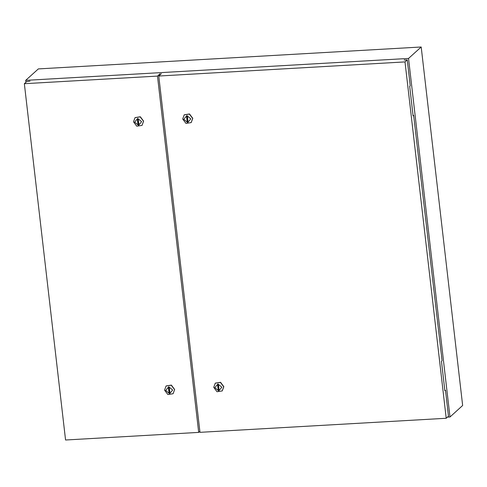 <?xml version="1.0" encoding="UTF-8"?>
<svg xmlns="http://www.w3.org/2000/svg" width="487" height="487" viewBox="0 0 487 487"><rect width="100%" height="100%" fill="white"/><g stroke="black" fill="none" stroke-linecap="round" stroke-linejoin="round"><path stroke-width="0.73" d="M447.468 417.103L449.988 416.963L462.65 405.501L421.17 46.983L38.363 68.88L25.701 80.337L408.508 58.446L449.988 416.963M25.701 80.337L25.927 82.273M408.508 58.446L421.17 46.983M221.804 387.232L217.914 383.914L214.84 387.628L218.73 390.951L221.804 387.232M213.714 387.36L215.224 383.214L220.416 382.417L223.722 386.788L222.206 390.927L217.019 391.731L213.714 387.36M215.284 383.166L220.532 382.313L223.831 386.684L222.267 390.878M190.752 118.895L186.868 115.571L183.794 119.291L187.678 122.614L190.752 118.895M182.668 119.023L184.177 114.877L189.37 114.074L192.669 118.451L191.16 122.59L185.967 123.394L182.668 119.023M191.214 122.541L192.785 118.347L189.48 113.976L184.238 114.829M219.034 389.825L218.164 389.874L217.604 385.034L218.474 384.986L219.034 389.825M444.862 390.422L445.465 390.245L448.466 416.202L446.208 418.248L404.983 61.928L158.768 76.009L199.993 432.328L446.208 418.248M445.465 390.245L444.899 390.757L441.49 361.287L442.056 360.776L413.652 115.309L413.049 115.486M161.367 73.659L158.768 76.009M404.533 59.749L404.198 60.053L407.242 59.883L404.983 61.928M407.242 59.883L410.243 85.834L409.677 86.345L413.092 115.821L413.652 115.309M186.558 116.697L187.118 121.537L187.988 121.488L187.428 116.649L186.558 116.697M186.929 116.679L187.458 121.233L187.118 121.537M187.458 121.233L187.958 121.202M219.004 389.539L218.164 389.874M218.505 389.57L217.981 385.016M134.637 122.103L138.527 125.421L141.595 121.707L137.711 118.384L134.637 122.103M143.519 121.257L142.003 125.403L136.81 126.206L133.511 121.829L135.021 117.69L140.213 116.886L143.519 121.257M135.082 117.641L140.329 116.783L143.628 121.16L142.058 125.348M165.683 390.44L169.573 393.764L172.648 390.044L168.758 386.721L165.683 390.44M174.565 389.6L173.049 393.739L167.863 394.543L164.557 390.172L166.073 386.027L171.26 385.223L174.565 389.6M173.11 393.691L174.675 389.497L171.375 385.126L166.128 385.978M137.401 119.51L138.271 119.461L138.832 124.301L137.961 124.349L137.401 119.51M29.993 81.171L26.608 81.652L24.35 83.697L65.575 440.017L198.69 432.401L157.459 76.088L24.35 83.697M199.877 431.33L198.69 432.401M160.065 73.732L157.459 76.088M169.878 392.638L169.318 387.798L168.453 387.847L169.013 392.686L169.878 392.638M168.825 387.829L169.348 392.382L169.847 392.352M169.348 392.382L169.013 392.686M138.801 124.015L137.961 124.349M138.302 124.039L137.772 119.485"/></g></svg>
